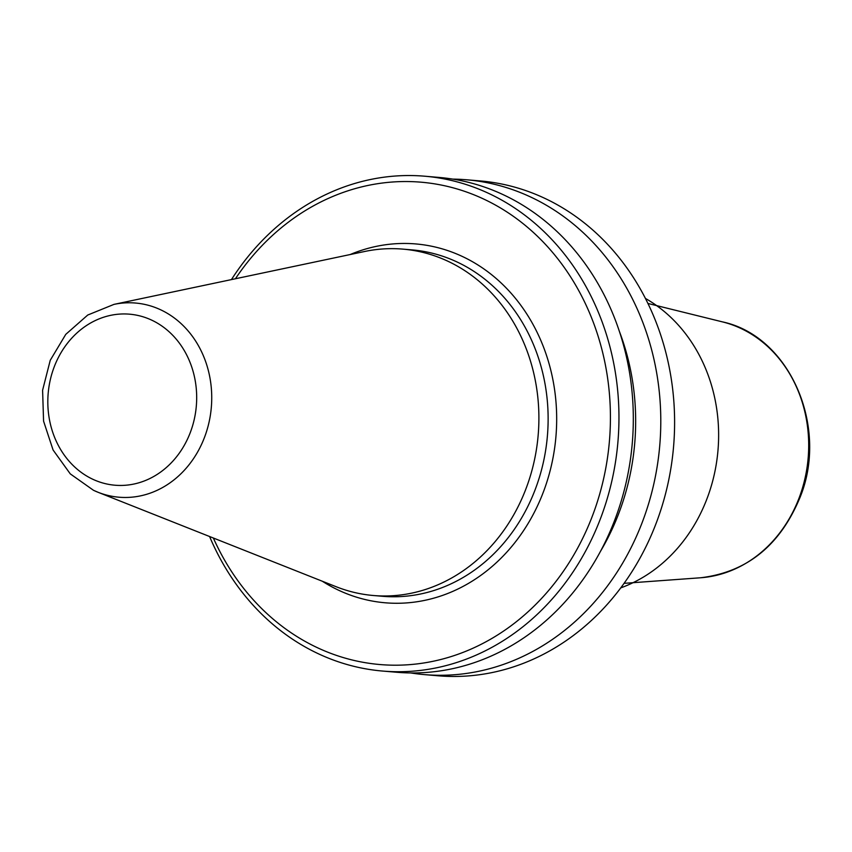 <?xml version="1.0" encoding="UTF-8"?>
<svg xmlns="http://www.w3.org/2000/svg" width="852" height="852" viewBox="0 0 852 852"><rect width="100%" height="100%" fill="white"/><g stroke="black" fill="none" stroke-linecap="round" stroke-linejoin="round"><path stroke-width="1.28" d="M424.445 674.614L438.248 675.796A248.315 215.045 -85.1 0 0 667.734 484.65A248.315 215.045 -85.1 0 0 544.833 198.356A248.315 215.045 94.9 0 0 480.336 180.944L466.523 179.772A248.315 215.045 94.9 0 1 531.02 197.185A248.315 215.045 94.9 0 1 653.921 483.478A248.315 215.045 94.9 0 1 424.445 674.614A248.315 215.045 94.9 0 1 410.749 672.942M209.592 536.515A248.315 215.045 94.9 0 0 318.115 653.644A248.315 215.045 -85.1 0 0 382.612 671.057A248.315 215.045 -85.1 0 0 612.087 479.921A248.315 215.045 -85.1 0 0 489.186 193.628A248.315 215.045 94.9 0 0 424.69 176.204L439.046 177.429A248.315 215.045 94.9 0 1 503.543 194.842A248.315 215.045 94.9 0 1 626.444 481.135A248.315 215.045 94.9 0 1 396.957 672.281L382.612 671.057M600.522 551.287A226.557 196.205 -85.1 0 0 619.255 331.055M452.742 179.112A248.315 215.045 94.9 0 1 466.523 179.772M231.446 279.594A248.315 215.045 94.9 0 1 424.69 176.204M235.418 278.764A242.064 209.635 94.9 0 1 483.915 199.155A242.064 209.635 -85.1 0 1 593.141 514.012A242.064 209.635 -85.1 0 1 317.146 647.584A242.064 209.635 94.9 0 1 213.362 538.017M364.549 251.51A173.819 150.538 94.9 0 1 402.911 249.125A173.819 150.538 94.9 0 1 448.056 261.308A173.819 150.538 -85.1 0 1 534.087 461.72A173.819 150.538 -85.1 0 1 373.453 595.516A173.819 150.538 -85.1 0 1 336.039 586.677L98.023 492.264A97.447 84.391 -85.1 0 0 205.683 434.105A97.447 84.391 -85.1 0 0 160.815 309.872A97.447 84.391 94.9 0 0 113.998 304.377L364.549 251.51M645.39 298.413A156.417 135.468 94.9 0 1 717.98 450.367A156.417 135.468 94.9 0 1 620.778 587.88M722.432 321.875C789.389 336.018 828.868 426.224 800.262 496.844C780.411 545.152 747.215 572.129 700.674 577.762A129.611 112.251 -85.1 0 0 799.442 497.057A129.611 112.251 94.9 0 0 722.432 321.875L647.903 303.45M322.312 581.234A180.081 155.959 94.9 0 0 338.5 590.17A180.081 155.959 -85.1 0 0 543.821 490.805A180.081 155.959 -85.1 0 0 462.572 256.569A180.081 155.959 94.9 0 0 350.097 254.567M373.453 595.516L382.686 596.304A173.819 150.538 -85.1 0 0 543.32 462.498A173.819 150.538 -85.1 0 0 457.29 262.096A173.819 150.538 94.9 0 0 412.144 249.902L402.911 249.125M93.688 490.379A97.447 84.391 -85.1 0 0 98.023 492.264L93.528 490.315L70.279 473.882L53.08 449.994L43.569 421.133L42.6 390.216L50.247 360.289L65.774 334.357L87.745 315.027L113.998 304.377M92.687 479.207A85.828 74.337 94.9 0 1 53.953 367.553A85.828 74.337 94.9 0 1 151.816 320.192A85.828 74.337 -85.1 0 1 190.55 431.847A85.828 74.337 -85.1 0 1 92.687 479.207M700.674 577.762L624.101 583.343"/></g></svg>
